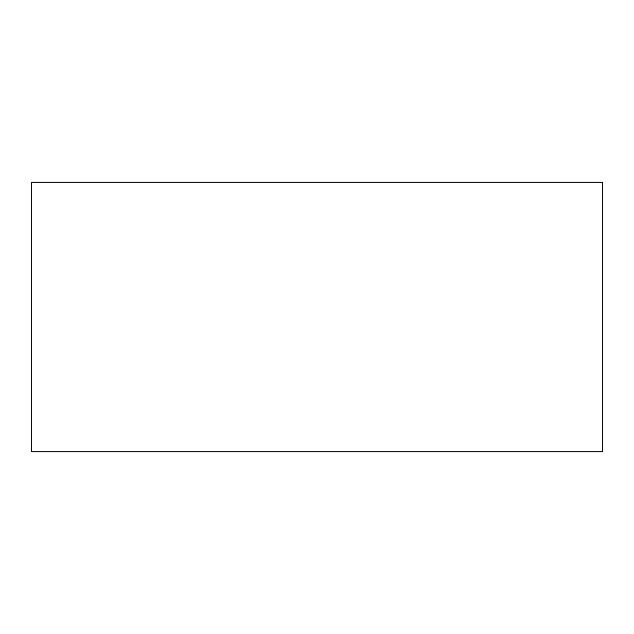 <?xml version="1.0" encoding="UTF-8"?>
<svg xmlns="http://www.w3.org/2000/svg" width="634" height="634" viewBox="0 0 634 634"><rect width="100%" height="100%" fill="white"/><g stroke="black" fill="none" stroke-linecap="round" stroke-linejoin="round"><path stroke-width="0.95" d="M31.7 451.788L602.3 451.788L602.3 182.212L31.7 182.212L31.7 451.788"/></g></svg>
